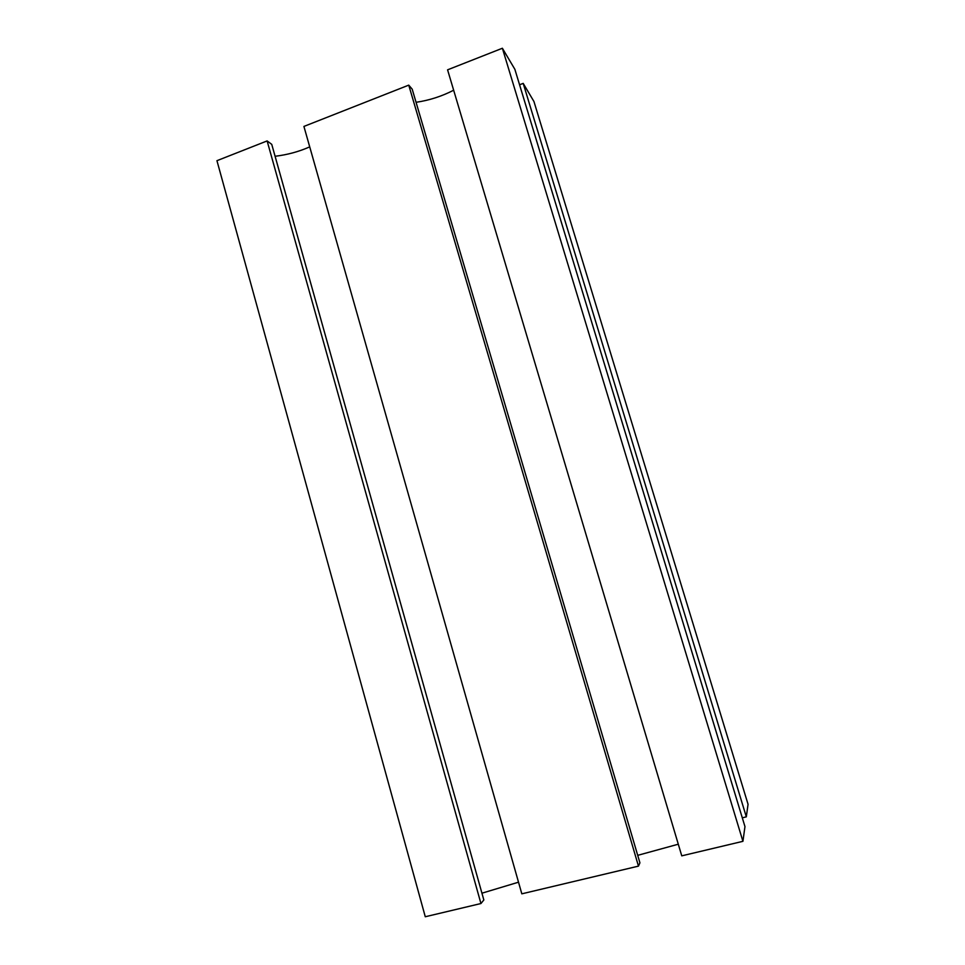 <?xml version="1.0" encoding="UTF-8"?>
<svg xmlns="http://www.w3.org/2000/svg" width="965" height="965" viewBox="0 0 965 965"><rect width="100%" height="100%" fill="white"/><g stroke="black" fill="none" stroke-linecap="round" stroke-linejoin="round"><path stroke-width="1.45" d="M267.124 140.926L216.944 160.685L425.276 916.75L480.944 903.529L483.839 899.971L271.744 144.352L267.124 140.926L480.944 903.529M275.085 156.27C287.268 154.822 298.812 151.698 309.717 146.873M481.945 893.192L518.519 882.191M408.75 85.137L303.915 126.427L521.824 893.831L638.468 866.124L639.916 862.831L412.2 89.178L408.75 85.137L638.468 866.124M416.06 102.302C429.28 100.348 441.813 96.319 453.659 90.215M637.708 855.34L678.299 844.206M502.379 48.25L447.579 69.83L681.76 855.846L742.929 841.323L744.968 826.619L514.864 69.299L502.379 48.25L742.929 841.323M742.29 817.825L746.319 816.848L748.056 804.303L533.947 101.518L523.199 83.376L746.319 816.848M519.556 84.775L523.199 83.376"/></g></svg>
